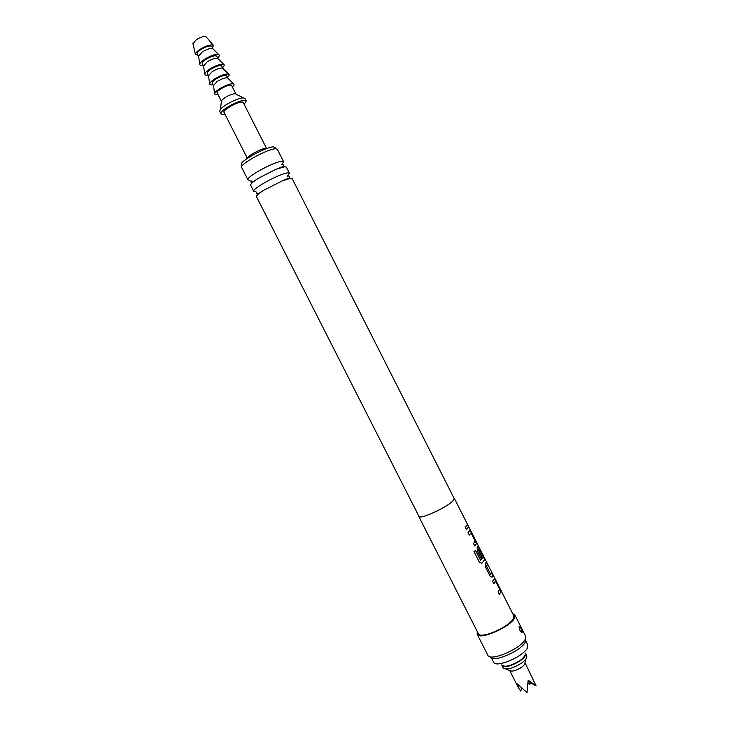 <?xml version="1.0" encoding="UTF-8"?>
<svg xmlns="http://www.w3.org/2000/svg" width="729" height="729" viewBox="0 0 729 729"><rect width="100%" height="100%" fill="white"/><g stroke="black" fill="none" stroke-linecap="round" stroke-linejoin="round"><path stroke-width="1.09" d="M418.719 516.332L478.306 633.574C480.147 639.807 510.737 626.329 513.562 617.982L513.708 615.613L454.295 498.281L453.775 499.93C449.811 506.117 419.403 520.306 418.719 516.332L418.665 515.786M466.77 525.582L467.298 524.288L468.556 526.766L466.569 529.783L465.302 527.286L466.77 525.582M469.458 530.885L469.786 530.275L471.144 531.878L475.527 540.535L476.529 543.579L474.779 545.985L473.513 543.488L475.162 540.991L470.998 532.863L469.266 535.095L468 532.607L469.458 530.885M477.632 547.023L477.951 546.385L479.281 547.953L484.676 559.672L481.924 563.207L479.327 562.114L474.005 551.625L475.536 550.322L480.529 560.191L482.981 557.585L483.181 556.819L479.017 548.709L478.388 550.058L481.96 557.12L481.003 558.268L477.386 551.124L477.121 547.752L477.632 547.023M485.796 563.143L486.243 561.704L487.501 564.164L486.699 566.469L490.763 574.488L491.701 572.475L492.95 574.935L492.048 577.213L489.988 576.001L485.578 567.299L485.796 563.143M493.943 579.245L494.244 578.553L495.529 580.038L499.903 588.658L500.951 591.802L499.338 594.463L498.08 591.984L499.602 589.232L495.556 581.25L493.843 583.619L492.585 581.141L493.943 579.245M512.715 613.645L514.902 615.03L514.747 617.545C511.749 626.439 479.081 640.837 477.131 634.184L477.313 631.615M514.902 615.03L525.582 636.135L525.454 638.686C522.702 647.908 490.353 662.123 487.856 655.28L477.131 634.184M522.21 632.28L522.082 632.462C520.287 631.843 519.303 629.856 519.121 626.503L519.185 626.302C520.652 626.767 521.663 628.753 522.21 632.28L520.889 628.343M525.39 638.568L525.536 641.429C522.948 650.159 492.531 663.508 490.134 657.039L489.441 656.501M263.889 190.196L282.56 180.728L290.652 178.286L292.183 178.632L454.112 498.372L453.602 500.003C449.675 506.126 419.576 520.178 418.902 516.241L256.517 196.73C256.225 195.682 258.686 193.513 263.889 190.196C253.154 197.176 258.667 192.893 256.781 193.231L256.772 191.964M255.597 191.718L253.792 191.363C251.25 189.021 280.838 172.964 287.919 172.882L289.468 173.265L287.6 175.971M289.468 173.265L286.369 167.141L284.793 166.722L275.908 169.347L258.64 178.113C253.009 181.676 250.357 184.054 250.676 185.248L253.792 191.363M249.801 180.3L247.951 179.872C245.299 177.302 274.869 161.182 282.059 161.309L283.645 161.765L281.804 164.599M283.645 161.765L277.339 149.308L275.708 148.78C268.4 148.406 238.848 164.608 241.627 167.424L247.951 179.872M275.781 148.78L275.088 147.413L273.539 146.893C266.604 146.52 238.784 161.783 241.417 164.49L242.11 165.857M266.614 148.607L265.739 148.379C261.802 148.187 246.393 156.58 247.395 158.357L223.994 112.312C222.263 110.234 237.991 101.413 242.274 102.069L243.267 102.534L266.623 148.607M525.737 640.818L527.851 645.037L527.687 647.243C525.272 655.617 496.513 668.365 493.697 662.36L491.546 658.159M502.928 665.212C504.851 669.04 523.003 661.003 524.579 655.599M525.409 653.366L525.509 653.53C526.138 655.289 524.433 657.667 520.397 660.665C511.384 666.224 505.233 667.828 501.935 665.486L501.771 664.848M525.509 653.53L526.766 656.045C527.176 657.831 525.445 660.155 521.59 663.016C512.888 668.429 506.764 670.088 503.229 667.992L501.935 665.486M526.019 658.797L524.962 662.716C525.217 663.891 524.096 665.413 521.6 667.272C515.977 670.78 512.004 671.846 509.671 670.47L518.756 688.395L520.807 691.119L521.463 688.486M524.971 662.697L536.107 685.889L528.151 680.193L527.012 692.55L517.298 683.939L518.756 688.395M528.115 683.592L529.846 684.531L530.211 682.727M528.133 683.055L529.846 684.531M536.107 685.889L528.161 681.633M244.206 104.384L246.274 100.985L244.98 100.383C239.394 99.49 218.682 111.109 220.978 113.824L222.418 114.435L224.933 114.161M246.274 100.985L245.044 98.552L243.459 97.923C238.583 97.476 222.682 105.55 220.167 109.742L219.739 111.391L220.978 113.824M221.47 101.367L217.142 92.838C215.775 91.134 227.53 84.491 230.829 85.111L231.603 85.503L235.932 94.023L234.993 93.649C229.881 94.533 225.452 96.784 221.707 100.383L221.534 101.459M232.405 87.07C234.082 85.484 234.501 84.436 233.644 83.926C230.783 83.379 226.154 84.974 219.757 88.71C216.668 90.715 214.964 92.328 214.663 93.549C214.572 94.542 215.666 94.834 217.935 94.405M227.913 78.213L227.612 77.921C225.443 77.484 221.962 78.668 217.178 81.475L213.442 85.557M227.904 78.194L226.664 75.752C224.997 74.777 221.416 75.862 215.939 79.014C213.178 80.837 211.929 82.195 212.194 83.097L213.433 85.53M227.494 77.383C229.17 75.77 229.571 74.686 228.687 74.148C225.78 73.547 221.133 75.123 214.763 78.878C211.683 80.883 210.007 82.514 209.706 83.78C209.624 84.81 210.727 85.129 213.023 84.719M222.965 68.453L222.655 68.143C220.45 67.669 216.96 68.836 212.194 71.652L208.494 75.798M222.956 68.435L221.716 65.993C220.012 64.963 216.431 66.029 210.954 69.191C208.202 71.032 206.963 72.408 207.236 73.337L208.476 75.78M222.573 67.688C224.25 66.038 224.632 64.936 223.721 64.371C220.769 63.715 216.121 65.273 209.761 69.027C206.708 71.041 205.031 72.7 204.749 73.993C204.667 75.069 205.778 75.415 208.102 75.032M207.209 61.819L203.528 66.029L202.288 63.578C201.988 62.612 203.218 61.209 205.961 59.359C211.437 56.188 215.037 55.14 216.768 56.224L217.689 58.366C215.456 57.846 211.957 59.003 207.209 61.819M217.661 57.983C219.329 56.306 219.693 55.176 218.746 54.575C215.757 53.873 211.091 55.404 204.758 59.177C201.723 61.19 200.065 62.867 199.782 64.198C199.71 65.309 200.84 65.692 203.172 65.337M202.215 51.978L198.57 56.261L197.322 53.809C197.012 52.816 198.233 51.385 200.967 49.517C206.435 46.337 210.052 45.307 211.811 46.456L212.722 48.579C210.453 48.023 206.954 49.153 202.215 51.978M212.595 48.005L213.333 45.207C210.626 44.323 206.207 45.708 200.056 49.362C197.076 51.367 195.527 53.017 195.408 54.301L198.106 55.358M206.252 36.988L206.034 36.732C204.02 36.049 200.767 37.051 196.274 39.73L192.966 43.722M467.271 524.515L468.556 526.766M468.437 526.821L466.551 529.728M469.786 530.293L471.144 531.878M470.998 532.863L469.239 535.05M471.025 531.933L476.411 543.634L474.752 545.93M475.454 550.395L480.529 560.191M477.951 546.395L483.546 556.655L484.557 559.726L481.924 563.207M481.823 563.235L481.277 563.435M479.017 548.709L478.27 550.103L481.851 557.166L480.976 558.214M491.692 572.739L492.831 574.999L492.048 577.213M486.234 561.959L487.373 564.219L486.58 566.515L490.817 574.57M494.289 578.516L495.529 580.038M495.346 581.186L493.815 583.564M495.41 580.093L500.832 591.857L499.31 594.399M525.655 639.014L525.636 638.139M282.56 180.728L289.34 177.985L289.213 176.782C289.276 176.035 288.775 175.862 287.709 176.272M275.908 169.347L283.444 166.403L283.39 165.283C283.453 164.581 282.98 164.453 281.95 164.891M258.64 178.113C246.794 185.904 253.027 181.248 250.94 181.74L251.004 180.564M509.671 670.47L505.88 669.012M213.378 85.138L214.663 93.549M221.707 100.383L220.167 109.742M234.993 93.649L243.459 97.923M208.421 75.36L209.706 83.78M203.464 65.583L204.749 73.993M198.498 55.787L199.782 64.198M192.893 43.403L195.408 54.301M206.034 36.732L213.333 45.207M212.722 48.579L218.746 54.575M217.689 58.366L223.721 64.371M222.655 68.143L228.687 74.148M227.612 77.921L233.644 83.926"/></g></svg>
